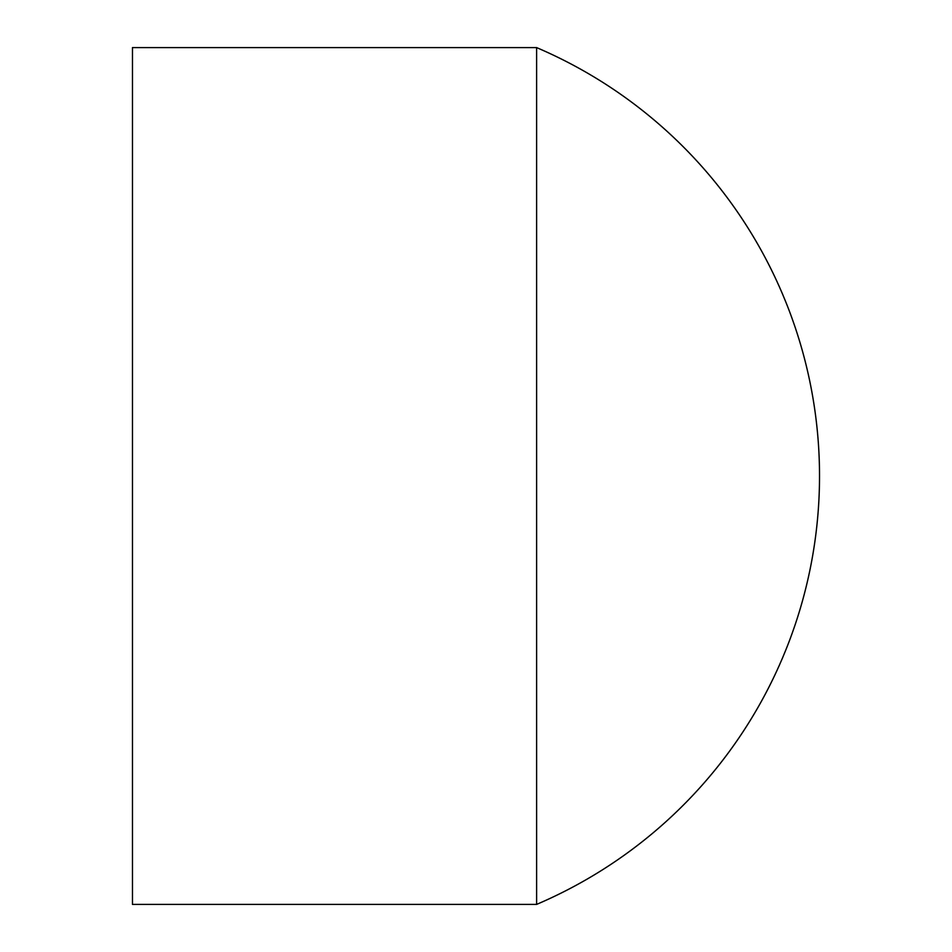 <?xml version="1.0" encoding="UTF-8"?>
<svg xmlns="http://www.w3.org/2000/svg" width="952" height="952" viewBox="0 0 952 952"><rect width="100%" height="100%" fill="white"/><g stroke="black" fill="none" stroke-linecap="round" stroke-linejoin="round"><path stroke-width="1.43" d="M132.471 904.4L132.471 47.6L536.619 47.6L536.619 904.4L132.471 904.4M536.619 904.4A465.814 465.814 0 0 0 536.619 47.6"/></g></svg>

